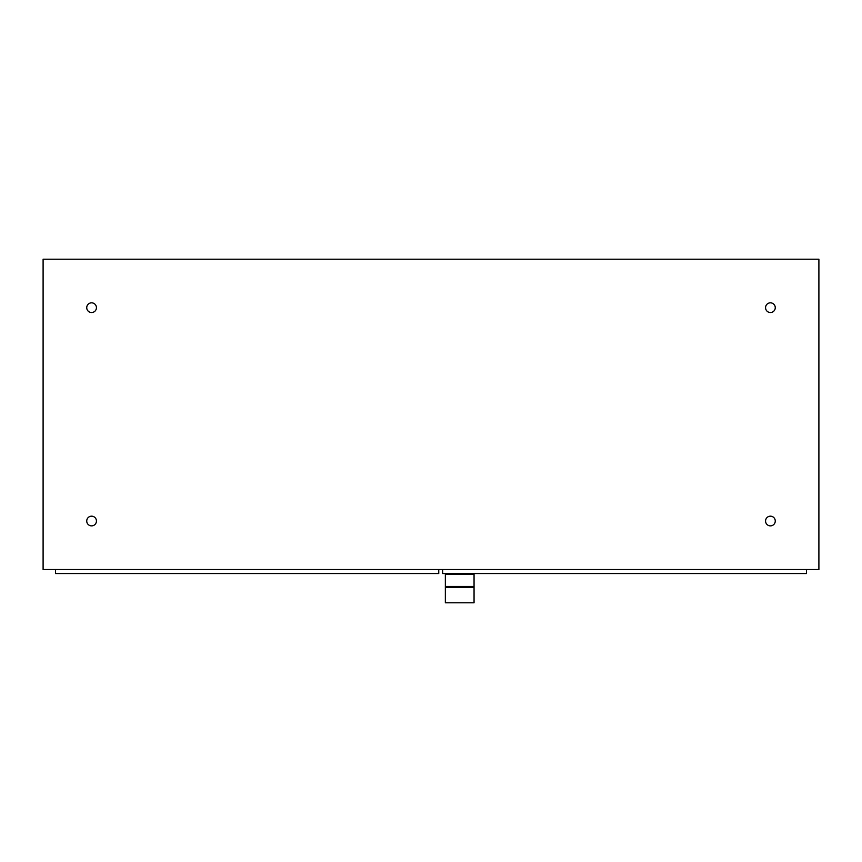 <?xml version="1.0" encoding="UTF-8"?>
<svg xmlns="http://www.w3.org/2000/svg" width="862" height="862" viewBox="0 0 862 862"><rect width="100%" height="100%" fill="white"/><g stroke="black" fill="none" stroke-linecap="round" stroke-linejoin="round"><path stroke-width="1.29" d="M86.739 307.68A4.849 4.849 0 0 1 91.587 302.831A4.849 4.849 0 0 1 96.436 307.68A4.849 4.849 0 0 1 91.587 312.529A4.849 4.849 0 0 1 86.739 307.68M86.739 521.025A4.849 4.849 0 0 1 91.587 516.176A4.849 4.849 0 0 1 96.436 521.025A4.849 4.849 0 0 1 91.587 525.874A4.849 4.849 0 0 1 86.739 521.025M765.564 307.68A4.849 4.849 0 0 1 770.412 302.831A4.849 4.849 0 0 1 775.261 307.68A4.849 4.849 0 0 1 770.412 312.529A4.849 4.849 0 0 1 765.564 307.68M765.564 521.025A4.849 4.849 0 0 1 770.412 516.176A4.849 4.849 0 0 1 775.261 521.025A4.849 4.849 0 0 1 770.412 525.874A4.849 4.849 0 0 1 765.564 521.025M818.9 569.513L43.1 569.513L43.1 259.193L818.9 259.193L818.9 569.513M438.758 569.513L438.758 573.542L55.513 573.542L55.513 569.513M474.057 586.44L474.057 602.807L445.352 602.807L445.352 574.318L474.057 574.318L474.057 586.44L445.352 586.44M474.057 574.318L474.057 573.542L445.352 573.542L445.352 574.318M806.487 569.513L806.487 573.542L442.637 573.542L442.637 569.513M474.057 587.431L445.352 587.431"/></g></svg>
